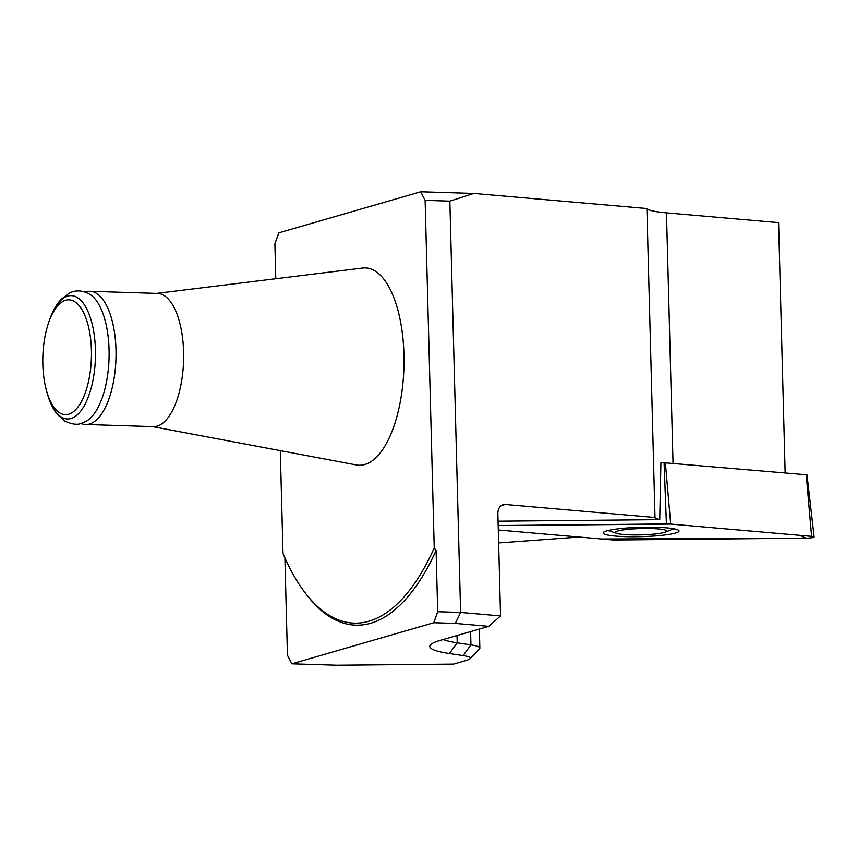 <?xml version="1.0" encoding="UTF-8"?>
<svg xmlns="http://www.w3.org/2000/svg" width="857" height="857" viewBox="0 0 857 857"><rect width="100%" height="100%" fill="white"/><g stroke="black" fill="none" stroke-linecap="round" stroke-linejoin="round"><path stroke-width="1.29" d="M651.941 528.576A25.667 3.16 178.5 0 0 623.532 529.862A25.667 3.16 178.5 0 0 617.179 533.483A25.667 3.16 178.5 0 0 640.254 534.897A25.667 3.16 178.5 0 0 664.336 532.454A25.667 3.16 178.5 0 0 665.043 532.229A25.667 3.16 178.5 0 0 651.941 528.576M498.078 521.195L659.751 519.653A61.201 7.531 -1.5 0 1 655.016 517.499L505.244 504.462L501.195 505.63M785.162 472.925L778.606 222.627L666.489 212.868A61.201 7.531 -1.5 0 1 646.928 208.53L655.016 517.499M659.751 519.653L660.94 462.48L806.276 474.767L807.037 474.949L814.15 536.985A7.831 0.964 178.5 0 0 811.611 536.353L670.699 524.088A7.831 0.964 178.5 0 0 666.435 523.948L498.185 525.555L670.71 524.088L799.795 535.325L806.041 538.175L601.582 538.999L498.303 530.001L611.48 539.856A7.831 0.964 178.5 0 0 615.755 539.996L805.291 538.185A7.831 0.964 178.5 0 0 814.15 536.985M498.645 542.952L579.289 537.06M156.606 293.415L362.597 268.048A98.716 41.714 91.8 0 1 403.947 354.498A98.716 41.714 91.8 0 1 356.362 464.955L152.385 426.604M434.242 547.955L436.095 550.494L437.702 611.727L460.616 612.455L449.85 201.138L425.136 200.356L434.242 547.955A256.661 108.464 91.8 0 1 304.471 591.919A256.661 108.464 91.8 0 1 282.992 553.451L280.303 450.653M425.136 200.356L420.712 191.775L278.804 232.858L274.893 243.849L275.804 278.729M443.144 639.547A98.716 12.137 178.5 0 0 457.231 642.825L470.954 644.893A49.352 6.074 -1.5 0 1 479.866 648.117A49.352 6.074 -1.5 0 1 479.502 648.888L469.957 658.787A39.486 4.853 178.5 0 0 463.123 655.584L449.4 653.527A108.582 13.358 -1.5 0 1 430.589 644.743A108.582 13.358 -1.5 0 1 439.984 640.458L488.811 626.328L455.324 623.414L433.781 622.728L291.883 663.811L336.769 665.225L453.503 664.111L466.551 660.34A39.486 4.853 178.5 0 0 469.957 658.787M291.883 663.811L287.449 655.219L284.899 557.821M433.781 622.728L437.702 611.727M455.324 623.414L460.616 612.455L500.552 615.926L497.874 513.589C497.971 508.919 499.717 505.941 503.123 504.666L505.244 504.462M646.928 208.53L473.782 193.446L420.712 191.775M449.85 201.138L473.782 193.446M488.811 626.328L500.552 615.926M436.095 550.494A258.632 109.3 91.8 0 1 305.81 593.708L304.471 591.919M607.763 530.601A37.644 4.628 178.5 0 0 609.905 530.986M672.177 529.358A37.644 4.628 178.5 0 0 674.309 528.855M85.7 424.494L153.317 426.636A66.632 28.163 -88.2 0 0 183.591 351.884A66.632 28.163 -88.2 0 0 157.527 293.437L89.921 291.305A66.632 28.163 91.8 0 1 115.984 349.742A66.632 28.163 91.8 0 1 89.546 424.001A66.632 28.163 91.8 0 1 85.7 424.494A66.632 28.163 91.8 0 1 83.397 424.204L80.558 423.551M68.614 414.242A57.451 24.285 91.8 0 1 46.449 390.481A57.451 24.285 91.8 0 1 48.592 322.768A57.451 24.285 91.8 0 1 88.892 328.467A57.451 24.285 91.8 0 1 68.614 414.242M84.725 291.916L87.596 291.455A66.632 28.163 91.8 0 1 89.921 291.305M49.438 320.282C52.395 311.616 56.251 304.663 61.029 299.436L68.999 293.298C75.673 289.709 82.861 290.212 90.585 294.797A65.389 27.638 91.8 0 1 109.043 358.569A65.389 27.638 91.8 0 1 86.589 421.044L81.297 423.347C77.655 425.104 72.234 424.397 65.046 421.237L57.248 414.381C52.877 408.875 49.513 401.751 47.135 393.009A61.693 26.074 91.8 0 0 70.938 418.527A61.693 26.074 91.8 0 0 92.717 326.421A61.693 26.074 91.8 0 0 49.438 320.282L48.592 322.768M675.477 533.065A37.954 4.671 178.5 0 0 679.033 530.944A37.954 4.671 178.5 0 0 649.092 527.205A37.954 4.671 178.5 0 0 606.713 530.89A37.954 4.671 178.5 0 0 603.146 532.925A37.954 4.671 178.5 0 0 632.777 536.75A37.954 4.671 178.5 0 0 675.477 533.065M666.489 212.868L673.045 463.166M470.6 631.598L470.954 644.893L463.123 655.584M457.038 635.519L457.231 642.825L449.4 653.527M665.364 462.491L670.699 524.088M811.611 536.353L806.276 474.767M666.435 523.948L664.089 462.459M665.043 532.229A78.973 78.973 0 0 0 673.527 528.715M608.524 530.419A78.973 78.973 0 0 0 617.179 533.483M479.866 648.117L479.363 629.059M46.449 390.481L47.135 393.009"/></g></svg>
